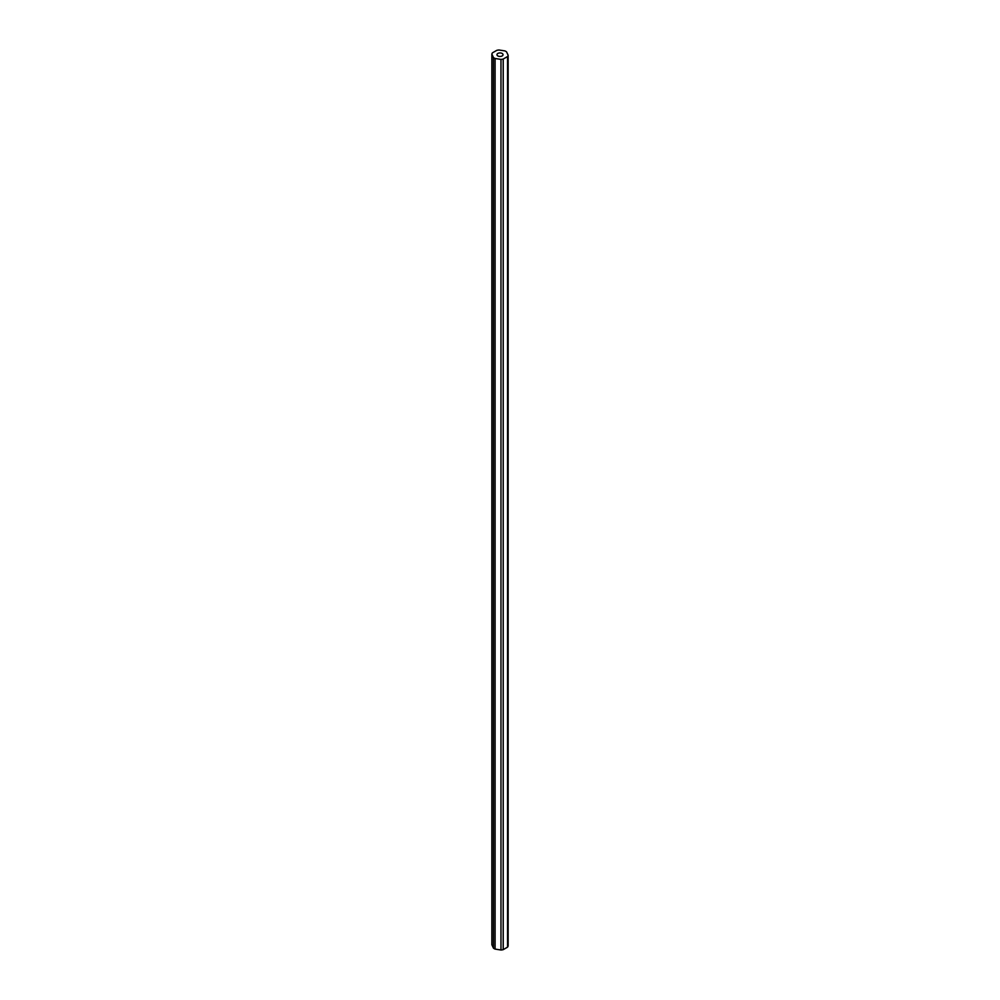 <?xml version="1.0" encoding="UTF-8"?>
<svg xmlns="http://www.w3.org/2000/svg" width="1000" height="1000" viewBox="0 0 1000 1000"><rect width="100%" height="100%" fill="white"/><g stroke="black" fill="none" stroke-linecap="round" stroke-linejoin="round"><path stroke-width="1.5" d="M502.15 53.45A3.038 1.75 0 0 0 498.837 53.075A3.038 1.75 0 0 0 496.962 54.7A3.038 1.75 0 0 0 497.85 55.938A3.038 1.75 0 0 0 501.163 56.325A3.038 1.75 0 0 0 503.038 54.7A3.038 1.75 0 0 0 502.15 53.45M493.45 57.538L493.45 948.138A8.2 4.737 0 0 0 494.2 948.65A8.2 4.737 0 0 0 495.087 949.087L495.087 58.487L500.975 59.4L500.975 950A8.2 4.737 0 0 0 503.212 949.65L503.212 59.05L507.537 56.55L507.537 947.163A8.2 4.737 0 0 0 508.137 945.875L508.137 55.263L506.55 51.863A8.2 4.737 0 0 0 504.913 50.912L499.025 50A8.2 4.737 0 0 0 496.788 50.35L492.463 52.838A8.2 4.737 0 0 0 491.863 54.125L493.45 57.538A8.2 4.737 0 0 0 494.2 58.038A8.2 4.737 0 0 0 495.087 58.487M493.45 948.138L491.863 944.737L491.863 54.125M495.087 949.087L500.975 950M503.212 949.65L507.537 947.163M500.975 59.4A8.2 4.737 0 0 0 503.212 59.05M507.537 56.55A8.2 4.737 0 0 0 508.137 55.263"/></g></svg>
